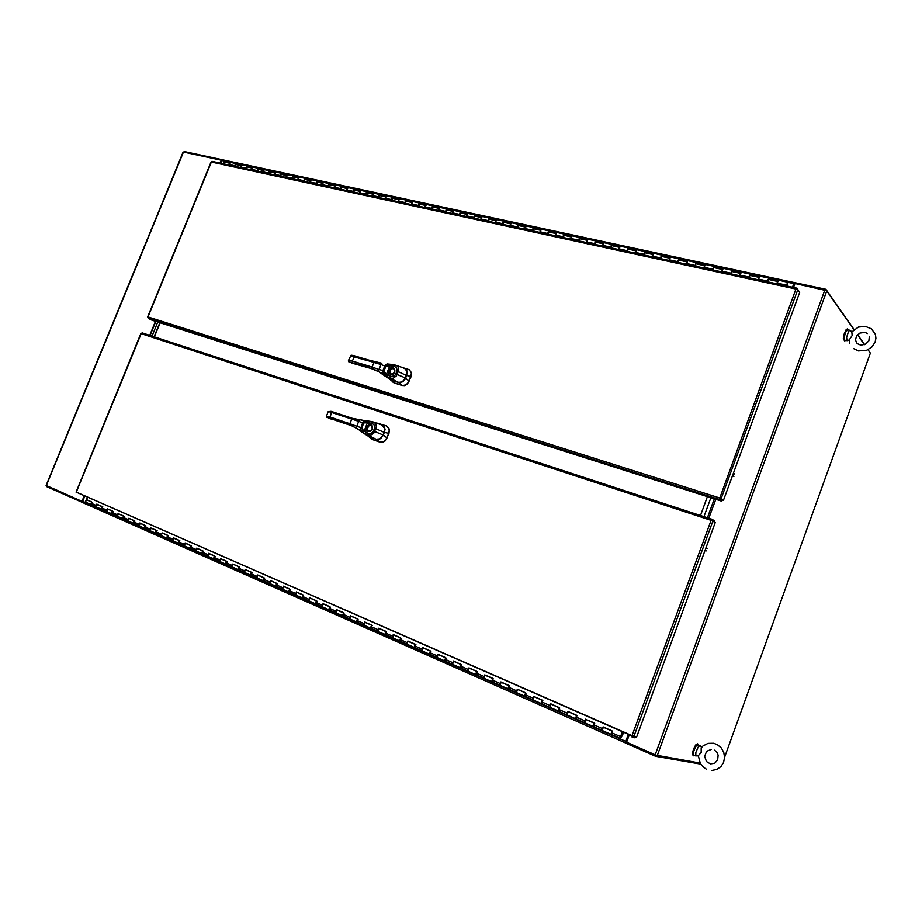 <?xml version="1.0" encoding="UTF-8"?>
<svg xmlns="http://www.w3.org/2000/svg" width="922" height="922" viewBox="0 0 922 922"><rect width="100%" height="100%" fill="white"/><g stroke="black" fill="none" stroke-linecap="round" stroke-linejoin="round"><path stroke-width="1.38" d="M700.075 763.047L655.899 755.095L626.614 742.152L629.403 734.546M793.542 287.434L794.983 283.515L826.561 290.614L853.956 329.707M84.236 495.794L81.989 501.303L46.1 485.398L183.144 152.061L221.292 160.174L220.081 163.113M628.274 734.05L625.508 742.948L83.015 502.721L82.669 501.487L84.87 496.071M628.7 734.235L625.496 742.971L655.496 756.259L655.922 755.095M787.538 284.61L787.722 282.973L787.492 285.301L787.146 284.518M787.549 286.131L787.953 282.247L786.835 284.253L787.307 286.085M235.778 166.098L235.052 164.75L236.101 163.551L234.695 165.706L229.163 164.508L230.488 162.353L229.659 164.45M225.222 161.212L241.668 164.75L240.665 166.997M246.935 168.519L246.22 167.159L247.361 165.96L245.851 168.127L240.262 166.917L241.668 164.75L252.905 167.159L251.948 169.279M258.229 170.962L257.526 169.602L258.667 168.392L257.157 170.57L251.487 169.348L252.905 167.159L264.28 169.613L263.266 171.895M269.673 173.44L268.97 172.068L270.088 170.847L268.602 173.048L262.862 171.803L264.28 169.613L275.793 172.091L274.837 174.223M281.256 175.952L280.565 174.569L281.659 173.336L280.196 175.56L274.376 174.304L275.793 172.091L287.468 174.592L286.442 176.909M292.989 178.499L292.309 177.105L293.392 175.86L291.94 178.096L286.05 176.828L287.468 174.592L299.281 177.139L298.348 179.317M304.882 181.069L304.202 179.675L305.343 178.43L303.822 180.677L297.864 179.387L299.281 177.139L311.256 179.709L310.276 181.899M316.914 183.674L316.246 182.279L317.341 181.012L315.877 183.282L309.827 181.968L311.256 179.709L323.38 182.326L322.435 184.527M329.119 186.313L328.451 184.907L329.557 183.639L328.071 185.921L321.951 184.596L323.38 182.326L335.666 184.965L334.674 187.178M341.474 188.998L340.817 187.581L341.935 186.302L340.437 188.595L334.237 187.258L335.666 184.965L348.113 187.639L347.156 189.874M353.99 191.707L353.345 190.289L354.474 188.998L352.965 191.315L346.684 189.955L348.113 187.639L360.721 190.347L359.672 192.767M366.679 194.45L366.046 193.021L367.175 191.73L365.665 194.058L359.292 192.686L360.721 190.347L373.502 193.101L372.511 195.36M379.541 197.239L378.907 195.798L380.083 194.507L378.527 196.847L372.073 195.452L373.502 193.101L386.456 195.89L385.454 198.161M392.576 200.062L391.954 198.622L393.049 197.296L391.562 199.671L385.027 198.253L386.456 195.89L399.583 198.714L398.615 201.019M405.784 202.921L405.173 201.469L406.291 200.143L404.781 202.529L398.154 201.088L399.583 198.714L412.895 201.572L411.927 203.889M419.176 205.825L418.565 204.361L419.683 203.024L418.185 205.433L411.454 203.969L412.895 201.572L426.379 204.477L425.411 206.816M432.741 208.764L432.153 207.3L433.236 205.94L431.761 208.372L424.95 206.897L426.379 204.477L440.059 207.415L439.045 209.767M446.513 211.737L445.925 210.274L447.009 208.902L445.533 211.345L438.618 209.859L440.059 207.415L453.924 210.4L452.944 212.775M460.458 214.757L459.894 213.282L461.046 211.922L459.49 214.377L452.495 212.855L453.924 210.4L467.996 213.42L467.005 215.806M474.611 217.823L474.058 216.347L475.187 214.964L473.654 217.442L466.555 215.898L467.996 213.42L482.252 216.497L481.226 218.894M488.96 220.934L488.418 219.448L489.501 218.041L488.015 220.542L480.811 218.987L482.252 216.497L496.716 219.609L495.69 222.018M503.516 224.081L502.986 222.594L504.069 221.176L502.582 223.7L495.275 222.121L496.716 219.609L511.387 222.755L510.385 225.199M518.291 227.285L517.761 225.775L518.867 224.357L517.357 226.893L509.947 225.291L511.387 222.755L526.266 225.959L525.263 228.414M533.262 230.523L532.755 229.013L533.861 227.584L532.351 230.143L524.825 228.518L526.266 225.959L541.364 229.209L540.269 231.86M548.463 233.819L547.968 232.298L549.086 230.857L547.564 233.439L539.923 231.779L541.364 229.209L556.692 232.505L555.643 234.995M563.884 237.161L563.4 235.629L564.518 234.176L562.996 236.781L555.251 235.098L556.692 232.505L572.239 235.848L571.191 238.36M579.535 240.55L579.062 239.017L580.157 237.542L578.659 240.169L570.799 238.464L572.239 235.848L588.017 239.236L586.991 241.771M595.416 243.984L594.967 242.451L596.073 240.965L594.552 243.604L586.576 241.875L588.017 239.236L604.025 242.682L603.011 245.24M611.54 247.476L611.102 245.932L612.196 244.434L610.687 247.096L602.585 245.344L604.025 242.682L620.287 246.186L619.261 248.756M627.905 251.026L627.479 249.47L628.55 247.949L627.064 250.646L618.846 248.871L620.287 246.186L636.791 249.735L635.731 252.317M644.524 254.622L644.109 253.054L645.204 251.533L643.694 254.242L635.35 252.444L636.791 249.735L653.537 253.331L652.511 255.947M661.385 258.275L661.005 256.708L662.088 255.164L660.578 257.906L652.096 256.062L653.537 253.331L670.559 256.996L669.43 259.82M678.523 261.986L678.154 260.407L679.237 258.851L677.728 261.618L669.118 259.75L670.559 256.996L687.835 260.707L686.786 263.369M695.914 265.755L695.568 264.165L696.64 262.597L695.142 265.386L686.394 263.485L687.835 260.707L705.388 264.487L704.304 267.161M713.593 269.581L713.259 267.991L714.331 266.4L712.821 269.212L703.947 267.288L705.388 264.487L723.205 268.325L722.157 271.022M731.549 273.465L731.227 271.863L732.287 270.261L730.8 273.096L721.776 271.149L723.205 268.325L741.323 272.221L740.262 274.94M749.782 277.418L749.494 275.805L750.554 274.191L749.056 277.049L739.893 275.067L741.323 272.221L759.716 276.174L758.633 278.917M768.314 281.429L768.049 279.815L769.086 278.179L767.6 281.072L758.287 279.055L759.716 276.174L778.422 280.196L777.361 282.962M786.501 285.912L786.454 285.152L776.992 283.1L777.661 281.106L778.422 280.196L787.884 282.236M225.083 161.177L223.493 163.851M787.676 284.08L787.63 283.273L787.676 284.08M91.197 504.691L85.838 502.236L85.884 500.727L87.302 500.116M612.093 733.97L611.24 734.442L611.125 733.497L612.542 731.261M603.23 727.4L602.32 730.512L603.103 726.916L612.081 730.869L603.103 726.916M594.241 726.087L593.365 726.548L593.238 725.602L594.667 723.401M585.643 719.241L584.606 722.687L585.366 719.114L594.194 722.998L585.366 719.114M576.676 718.33L575.927 718.849L575.651 717.835L577.091 715.656M568.044 711.922L567.168 714.988L567.917 711.427L576.607 715.253L567.917 711.427M559.389 710.701L558.64 711.208L558.352 710.194L559.792 708.05M550.918 704.373L550.019 707.404L550.745 703.878L559.297 707.635L550.745 703.878M542.39 703.198L541.479 703.624L541.329 702.679L542.77 700.559M534.034 696.94L532.985 698.634L533.227 699.982L533.861 696.444L542.274 700.144L533.861 696.444M525.655 695.81L524.883 696.294L524.572 695.292L526.024 693.194M517.38 689.61L516.539 692.618L517.23 689.137L525.517 692.779L524.733 696.214L533.1 699.925M509.186 688.55L508.414 689.022L508.091 688.019L509.555 685.933M501.038 682.418L500.197 685.392L500.877 681.934L509.025 685.519L500.877 681.934M492.982 681.393L492.048 681.784L491.864 680.851L493.328 678.799M484.937 675.33L483.912 676.979L484.188 678.315L484.776 674.846L492.797 678.373L484.776 674.846M477.031 674.351L476.086 674.731L475.89 673.798L477.365 671.769M469.091 668.358L468.192 671.239L468.918 667.874L476.824 671.354L476.075 674.72L484.062 678.258M461.323 667.413L460.527 667.862L460.17 666.86L461.645 664.854M453.52 661.5L452.46 663.102L452.76 664.428L453.313 661.005L461.092 664.428L453.313 661.005M445.856 660.59L445.049 661.028L444.692 660.025L446.167 658.043M438.273 654.389L437.097 656.326L437.316 657.617L437.95 654.251L445.603 657.617L437.95 654.251M430.632 653.871L429.825 654.297L429.445 653.306L430.92 651.335M423.002 648.062L421.965 649.653L422.288 650.967L422.818 647.59L430.355 650.909L422.818 647.59M415.626 647.244L414.658 647.59L414.427 646.668L415.914 644.732M408.239 641.182L407.063 643.072L407.305 644.351L407.916 641.032L415.338 644.294L407.916 641.032M400.863 640.721L400.033 641.136L399.641 640.145L401.128 638.22M393.417 635.051L392.392 636.595L392.726 637.909L393.233 634.578L400.54 637.793L393.233 634.578M386.306 634.301L385.477 634.705L385.073 633.714L386.572 631.812M378.965 628.677L377.928 630.222L378.193 631.489L378.769 628.205L385.972 631.374L378.769 628.205M371.969 627.974L370.967 628.285L370.725 627.386L372.223 625.496M364.72 622.408L363.683 623.929L363.948 625.197L364.524 621.935L371.612 625.058L364.524 621.935M357.84 621.739L356.837 622.039L356.584 621.14L358.082 619.284M350.706 616.242L349.645 617.74L349.922 618.996L350.475 615.758L357.471 618.835L350.475 615.758M343.918 615.596L343.076 615.965L342.65 614.986L344.148 613.153M336.841 610.145L335.815 611.632L336.104 612.888L336.645 609.673L343.537 612.704L336.645 609.673M330.203 609.534L329.189 609.822L328.923 608.935L330.422 607.102M323.242 604.164L322.181 605.627L322.47 606.872L323.011 603.679L329.799 606.664L323.011 603.679M316.672 603.564L315.658 603.852L315.393 602.953L316.891 601.156M309.78 598.228L308.962 600.89L309.562 597.756L316.258 600.706L315.647 603.841L322.423 606.837M303.35 597.687L302.324 597.963L302.047 597.064L303.557 595.278M296.561 592.408L295.501 593.849L295.801 595.093L296.319 591.936L302.923 594.84L296.319 591.936M290.211 591.878L289.358 592.235L288.897 591.267L290.407 589.492M283.469 586.646L282.443 588.086L282.754 589.319L283.25 586.185L289.762 589.043L283.25 586.185M277.257 586.162L276.22 586.427L275.932 585.539L277.441 583.787M270.63 580.998L269.57 582.404L269.881 583.638L270.377 580.514L276.796 583.338L270.377 580.514M264.476 580.526L263.438 580.779L263.15 579.903L264.66 578.163M257.941 575.409L256.961 576.504L257.123 577.99L257.676 574.936L264.003 577.714L263.358 580.699L269.835 583.603M251.879 574.959L251.015 575.293L250.542 574.337L252.052 572.62M245.517 569.589L244.353 571.283L244.687 572.504L245.16 569.416L251.395 572.17L245.16 569.416M239.455 569.485L238.591 569.808L238.107 568.851L239.616 567.145M233.036 564.448L231.998 565.831L232.344 567.053L232.805 563.987L238.959 566.696L232.805 563.987M227.204 564.068L226.155 564.31L225.844 563.434L227.354 561.752M220.888 559.101L219.828 560.461L220.174 561.671L220.623 558.628L226.697 561.302L220.623 558.628M215.114 558.732L214.065 558.963L213.754 558.098L215.264 556.427M208.845 553.799L207.807 555.159L208.165 556.369L208.603 553.338L214.596 555.978L208.603 553.338M203.197 553.477L202.137 553.696L201.826 552.831L203.336 551.183M197.124 548.29L197.585 548.648L195.96 549.927L196.317 551.137L196.755 548.129L202.656 550.722L196.755 548.129M191.43 548.279L190.37 548.498L190.047 547.633L191.557 545.997M185.334 543.45L184.354 544.476L184.55 545.928L185.057 542.977L190.889 545.547L190.278 548.417L196.259 551.102M179.825 543.162L178.764 543.369L178.442 542.505L179.951 540.891M173.762 538.356L172.725 539.681L173.094 540.88L173.52 537.895L179.271 540.43L173.52 537.895M168.369 538.102L167.308 538.31L166.974 537.445L168.484 535.843M162.376 533.342L161.35 534.656L161.823 535.889L161.315 534.852L162.122 532.893L167.804 535.382L162.122 532.893M157.074 533.112L156.187 533.4L155.668 532.455L157.178 530.865M151.173 528.41L150.194 529.412L150.401 530.842L150.885 527.949L156.486 530.404L155.91 533.227L161.661 535.82M145.918 528.191L145.031 528.467L144.512 527.534L146.022 525.955M140.179 523.235L140.651 523.592L139.015 524.802L139.406 525.989L139.798 523.062L145.33 525.494L139.798 523.062M134.9 523.327L134.013 523.604L133.494 522.67L135.004 521.103M129.103 518.694L128.077 519.973L128.561 521.195L128.043 520.169L128.85 518.245L134.301 520.653L128.85 518.245M124.032 518.533L122.96 518.717L122.614 517.864L124.124 516.32M118.419 513.669L118.903 514.027L117.267 515.214L117.659 516.378L118.039 513.496L123.421 515.859L118.039 513.496M113.302 513.796L112.415 514.061L111.885 513.128L113.394 511.595M107.667 509.255L106.606 510.5L106.998 511.675L107.367 508.794L112.691 511.134L107.367 508.794M102.711 509.117L101.823 509.382L101.282 508.448L102.791 506.927M97.225 504.334L97.709 504.691L96.072 505.855L96.58 507.065L96.061 505.901L96.833 504.161L102.088 506.478L96.833 504.161M92.258 504.507L91.359 504.76L90.829 503.838L92.327 502.329M622.696 731.78L620.587 737.047L620.748 737.761L621.313 737.035L620.979 736.021M612.081 730.869L611.228 734.431L620.31 738.453M594.194 722.998L593.365 726.536L602.285 730.489M576.607 715.253L575.789 718.768L584.56 722.664M559.297 707.635L558.49 711.127L567.122 714.953M542.274 700.144L541.479 703.613L549.973 707.381M509.025 685.519L508.264 688.941L516.493 692.583M492.797 678.373L492.048 681.773L500.15 685.369M461.092 664.428L460.366 667.782L468.226 671.262M445.603 657.617L444.888 660.947L452.633 664.37M430.355 650.909L429.652 654.205L437.27 657.582M415.338 644.294L414.646 647.578L422.149 650.909M400.54 637.793L399.871 641.055L407.259 644.328M385.972 631.374L385.304 634.613L392.588 637.84M371.612 625.058L370.886 628.205L378.135 631.455M357.471 618.835L356.826 622.039L363.902 625.174M343.537 612.704L342.903 615.884L349.876 618.973M329.799 606.664L329.177 609.822L336.046 612.865M302.923 594.84L302.312 597.952L308.997 600.913M289.762 589.043L289.093 592.074L295.755 595.059M276.796 583.338L276.127 586.346L282.697 589.296M251.395 572.17L250.749 575.132L257.146 578.002M238.959 566.696L238.325 569.635L244.63 572.47M226.697 561.302L226.063 564.229L232.286 567.018M214.596 555.978L213.973 558.882L220.116 561.648M202.656 550.722L202.045 553.615L208.107 556.335M179.271 540.43L178.672 543.288L184.573 545.939M167.804 535.382L167.216 538.229L173.036 540.845M145.33 525.494L144.673 528.214L150.436 530.853M134.301 520.653L133.736 523.431L139.349 525.955M123.421 515.859L122.868 518.637L128.4 521.126M112.691 511.134L112.058 513.808L117.601 516.355M102.088 506.478L101.535 509.209L106.94 511.641M91.624 501.868L86.438 499.586L91.624 501.868L91.082 504.588L96.418 506.985M621.117 736.079L621.716 735.307L621.762 736.609L620.575 738.487L620.16 737.554L622.431 731.665M621.232 736.92L620.771 737.462L621.232 736.92M141.181 333.614L142.126 332.9L712.061 519.317L711.081 520.365L715.265 522.509L636.629 737.047L632.089 735.664L632.181 737.208L635.016 737.784L635.373 736.793M714.204 521.806L714.527 520.907L712.107 519.317L142.092 332.9M76.342 492.164L632.089 735.664L711.081 520.365L141.181 333.626L76.342 492.164L77.321 492.59M706.31 550.907L705.076 550.319M707.186 548.498L705.952 547.91M379.899 438.826L382.964 435.714M386.168 425.895L377.49 423.21M386.214 425.906L388.761 428.108L389.268 431.646L386.675 438.642L384.025 441.615L379.864 442.076L371.912 439.287L368.581 436.417M386.94 426.218L389.28 429.11L388.796 433.236M389.003 433.34L385.223 440.912L382.411 442.341L379.91 442.087M380.118 442.191L372.142 439.402M369.664 436.993L372.707 439.644M376.395 439.31L380.463 438.768L383.471 435.149L385.016 429.502L384.416 427.197L382.584 425.319M365.331 420.755L352.25 418.381L349.749 423.682L343.445 421.55L343.629 422.806L327.736 417.528L330.157 418.807M345.231 417.009L331.966 412.572L332.807 411.846L352.377 418.381L346.073 416.271L345.231 417.009L358.716 421.354L356.791 426.264L349.749 423.682L349.795 424.835L357.494 428.891L369.203 436.798L376.441 439.321L379.276 439.103L381.316 437.835L384.336 432.199L384.578 428.188L381.639 424.881M373.099 421.976L370.125 421.331L375.047 423.071L376.28 425.572L376.176 427.866L373.664 433.455L370.229 435.426L364.397 433.455L360.387 429.375L362.876 421.896L364.559 420.812L367.394 420.939L367.555 422.679L372.396 423.428L374.678 425.595L374.77 427.9L372.695 432.395L370.46 433.547L368.166 433.317L365.296 432.015L361.793 428.695L363.648 422.921L367.555 422.679M352.377 418.381L365.596 420.778L365.7 422.53M365.596 420.778L367.302 420.962L367.475 422.702L364.248 430.966L362.795 432.314M367.267 420.939L370.16 421.331M367.405 420.951L370.125 421.331L368.097 425.687L371.013 425.468L372.453 427.243L371.716 430.044L368.8 431.127M373.537 431.093L383.275 435.023L384.728 428.742L382.33 425.169L373.041 421.965L371.785 423.221M343.629 422.806L352.181 425.837L361.459 431.254L362.842 429.848M365.319 433.974L366.61 427.624L368.281 425.077L370.275 424.512L372.039 425.399L372.453 429.099L370.298 431.45L367.44 431.196L366.38 429.226L367.336 429.191L368.558 426.079M371.105 425.526L369.007 425.872L367.797 427.255L367.521 429.629L368.708 431.093M369.422 436.901L362.288 432.395L364.294 431.035M147.67 316.961L211.046 161.995L211.991 161.385L796.643 288.16M798.809 291.087L796.908 288.171L795.963 289.024L797.691 289.623L799.685 292.251L723.39 500.369L719.356 497.834L719.333 499.447L721.765 501.199L151.957 320.165L148.154 318.263L147.923 317.191M148.235 318.309L719.448 499.551L719.748 498.122L722.203 500.001L721.765 501.199M733.336 473.228L734.73 474.012M732.471 475.614L733.866 476.397M402.004 381.962L405.242 378.723M404.504 368.397L409.645 370.01L411.477 373.537L408.838 381.858L406.187 384.854L402.626 385.557L394.362 383.022L388.738 378.481M409.38 369.837L411.466 372.684L410.947 376.499M411.143 376.614L407.386 384.14L404.562 385.627L402.05 385.408M402.257 385.523L393.878 382.803M392.104 380.44L391.377 380.164M398.558 382.446L402.683 381.846L405.45 378.792L407.247 372.684L406.683 370.471L404.919 368.639M352.008 363.141L374.539 369.538M384.486 375.692L391.147 380.048L398.246 382.365L400.482 382.48L403.571 380.878L406.74 374.77L406.533 370.552L404.481 368.374L396.022 365.285M387.367 363.948L396.783 365.665L398.246 367.359L398.615 370.333L396.425 375.796L393.279 378.193L390.317 378.25L385.442 375.75L383.068 373.491L382.711 371.036L384.9 365.412L387.067 363.96L389.683 364.178L389.845 365.838L394.086 366.288L396.287 367.463L397.255 370.068L395.769 374.263L394.143 375.98L391.216 376.464L387.609 375.081L384.347 372.131L383.955 370.99L385.961 366.034L389.845 365.838M387.885 363.994L388.001 365.665M389.545 364.167L389.764 365.85L386.56 374.055L385.085 375.45M389.683 364.178L392.323 364.536L390.34 368.742L393.51 368.616L394.8 370.425L393.567 373.525L391.032 374.136L389.591 371.82L390.836 369.203M395.895 373.975L405.53 378.078L406.879 371.52L405.207 368.835L402.499 367.567L395.273 365.089L394.086 366.288M381.789 363.233L374.344 361.862L372.004 367.071L379.103 369.434L378.677 371.174L379.345 372.085L365.585 366.103L365.654 365.135L372.004 367.071L372.165 368.351L383.759 374.39L385.154 372.926M387.609 377.086L389.003 370.425L390.571 368.201L392.795 367.601L394.351 368.42L394.789 372.039L393.314 374.009L391.193 374.724L389.165 373.606L388.692 372.327L389.626 372.304M393.89 368.835L391.85 368.708L390.144 370.287L389.776 372.569L390.893 374.09M379.38 372.096L384.52 375.692L386.606 374.125M223.055 159.955L222.064 160.209L220.761 163.263M792.805 287.272L794.142 283.792M794.534 282.57L792.344 287.18M849.15 339.93L852.101 335.527L851.859 331.897M849.104 340.299L846.938 340.621L846.569 337.337L848.505 331.528L849.623 330.341L850.522 330.606M847.099 340.737L844.61 340.08L844.172 337.452L845.612 332.024L847.894 329.776M848.586 329.938L847.779 329.096L846.465 330.076L844.402 334.859L843.999 339.745L844.713 340.852L845.739 340.425M847.618 329.119L845.877 329.949L843.814 334.732L843.319 338.858L844.598 340.806M706.356 769.132L703.44 767.231L700.42 763.658L698.346 755.683L701.146 752.456L701.146 747.961L702.921 745.967L707.981 743.339L713.732 743.27L717.443 744.711L721.327 747.996L723.828 752.49L724.623 757.573L723.586 762.529L720.866 766.678L716.843 769.444L712.061 770.435M698.357 755.948L695.787 755.821L695.845 752.364L698.231 746.993L699.591 745.737L700.593 746.175M695.995 756.086L693.551 754.853L693.482 751.96L695.695 746.44L698.081 744.826M698.761 745.114L698.184 744.135L696.963 744.503L694.024 749.321L693.079 754.818L693.678 755.809L694.727 755.533M697.77 743.985L695.799 744.861L693.459 749.079L692.445 753.758L693.16 755.579M371.843 425.203L371.347 425.618M372.015 425.376L371.566 425.745M371.785 425.134L371.312 425.526M383.264 435.069L386.963 437.927M384.313 432.383L388.773 433.305M332.174 419.199L330.053 418.784M328.232 411.615L331.021 411.293L346.073 416.283M330.376 418.334L330.191 417.09L327.379 416.225L326.446 416.133L327.068 417.574M332.819 411.846L330.998 411.281M345.404 423.671L351.697 425.791M330.595 418.703L329.961 418.669M361.678 427.75L356.791 426.264L356.388 428.027L357.137 428.672M359.58 419.936L358.716 421.354L363.441 423.233M373.387 422.057L381.616 424.846M374.666 428.2L384.267 432.372M383.241 435L379.956 438.826L376.038 439.206M367.89 433.202L368.005 435.219L376.015 439.206L369.791 437.051M371.716 425.872L372.315 428.523L370.817 430.735L368.731 431.104L367.336 429.191M343.445 421.55L330.191 417.09L331.471 412.399L328.267 411.604L326.469 416.11M627.191 733.52L625.312 732.702M625.404 732.967L81.793 494.549M405.507 378.112L409.126 381.155M406.544 375.45L410.924 376.556M365.827 366.414L349.046 361.908L348.447 360.421L352.296 361.078L354.786 355.892L368.189 359.914M384.001 370.828L379.103 369.434L381.005 364.559L367.463 360.525L368.258 359.926L381.823 363.222L381.005 364.559L385.753 366.345M352.469 362.346L352.296 361.078L365.654 365.135M384.382 375.588L391.954 380.394L399.353 382.561L403.271 381.189L405.484 378.066M373.825 369.296L354.117 363.291M352.792 362.945L351.927 363.003M397.013 371.105L406.51 375.438M390.225 376.199L390.317 378.25L398.246 382.365M367.429 360.617L350.694 355.846L348.47 360.387M348.562 361.528L349 362M362.196 432.337L360.467 431.012M81.977 494.803L81.09 494.25M350.222 355.938L351.144 355.235L353.587 355.546L374.562 361.839M391.343 380.141L391.965 380.394M384.405 375.634L380.947 373.099M354.14 363.291L352.677 362.911M394.155 369.065L394.743 370.69L394.12 372.707L392.438 374.09L390.571 373.871M392.323 364.536L395.273 365.089M864.905 332.404L859.903 333.015L856.722 335.585L855.351 339.907L857.103 343.606L860.756 345.185L865.539 344.194L868.893 340.748L869.377 336.392M858.37 350.902L866.45 350.395L871.728 347.156L875.105 342.143L875.9 338.305L875.416 334.49L871.405 328.808L865.366 326.353L858.428 327.137L851.836 331.897M849.093 339.792L849.738 343.445M858.221 350.867L853.449 348.562M867.498 333.591L865.055 332.439M711.392 749.298L706.632 751.326L704.604 756.409L706.471 761.618L710.378 763.935L714.688 763.255L717.708 759.843L718.111 755.106L716.82 752.225L714.55 750.174M708.811 518.245L715.772 499.298M857.46 334.721L864.433 344.701M867.971 349.761L870.322 353.114L724.623 757.308M721.5 765.986L720.866 766.689M155.495 321.294L149.733 335.401M221.868 160.578L221.292 160.174M82.669 501.51L81.989 501.303M83.107 502.755L46.561 486.597L46.895 485.779M700.685 764.084L655.496 756.259M626.649 742.049L625.946 741.737M703.935 516.654L710.885 497.742L703.935 516.654M714.377 498.848L707.428 517.795M157.812 322.032L152.049 336.15L157.812 322.032M150.067 335.504L155.818 321.398M700.455 515.513L707.393 496.635M159.806 322.665L154.043 336.807M154.366 336.91L160.14 322.769M786.224 285.843L786.454 285.152M621.52 734.684L622.315 735.041L623.399 732.091M623.664 732.206L622.581 735.122L621.509 734.719M525.505 692.779L517.23 689.137M476.812 671.354L468.918 667.874M316.258 600.718L309.562 597.756M264.003 577.725L257.676 574.936M190.877 545.547L185.057 542.977M156.486 530.415L150.885 527.949M87.567 497.258L86.438 499.586M87.371 497.65L87.129 497.062M711.738 520.55L712.176 519.351M632.077 735.71L77.275 492.567M632.676 735.975L632.25 737.231M796.631 289.162L796.965 288.229M719.748 498.122L795.963 289.024L211.38 162.018L148.004 316.972L719.356 497.834M797.749 289.681L721.085 498.721L719.898 498.341L723.39 500.369M408.273 369.342L402.776 367.682M854.083 329.603L825.905 289.266L794.545 282.535L794.199 283.815M794.856 283.861L794.119 283.699M184.031 152.165L184.273 151.565L222.951 159.886M869.527 351.974L868.121 349.692M864.594 344.644L857.575 334.605M825.582 290.142L825.905 289.266M655.208 754.795L824.856 289.934M826.78 290.822L657.236 755.544M183.501 152.049L46.388 485.56M82.715 501.361L625.589 741.346M768.176 279.354L777.557 281.383M749.609 275.355L758.852 277.349M731.353 271.414L740.447 273.385M713.374 267.541L722.329 269.478M695.684 263.727L704.5 265.628M678.269 259.969L686.948 261.836M661.12 256.27L669.66 258.114M644.224 252.628L652.638 254.437M627.594 249.044L635.88 250.83M611.217 245.506L619.377 247.269M595.07 242.025L603.115 243.765M579.177 238.602L587.095 240.308M563.515 235.214L571.317 236.896M548.071 231.895L555.759 233.543M532.858 228.61L540.442 230.246M517.864 225.371L525.333 226.985M503.089 222.19L510.454 223.769M488.522 219.044L495.782 220.612M474.15 215.944L481.307 217.488M459.986 212.89L467.051 214.411M446.018 209.882L452.979 211.38M432.245 206.908L439.114 208.384M418.657 203.981L425.434 205.433M405.265 201.088L411.938 202.529M392.046 198.23L398.627 199.659M379 195.418L385.5 196.824M366.138 192.652L372.546 194.035M353.437 189.909L359.764 191.269M340.91 187.201L347.145 188.549M328.543 184.538L334.698 185.864M316.327 181.911L322.412 183.213M304.283 179.306L310.288 180.597M292.389 176.747L298.313 178.015M280.645 174.212L286.5 175.468M269.051 171.711L274.825 172.956M257.607 169.245L263.312 170.466M246.301 166.801L251.937 168.011M235.133 164.393L240.7 165.591M224.104 162.018L229.601 163.206M96.211 505.452L91.001 503.158M106.745 510.097L101.466 507.768M117.405 514.81L112.058 512.448M128.216 519.57L122.799 517.184M139.164 524.399L133.667 521.979M150.251 529.286L144.685 526.831M161.488 534.241L155.853 531.752M172.875 539.266L167.159 536.742M184.412 544.349L178.626 541.802M196.109 549.5L190.243 546.919M207.957 554.733L202.01 552.105M219.978 560.034L213.95 557.372M232.148 565.393L226.04 562.708M244.503 570.845L238.302 568.113M257.019 576.365L250.738 573.599M269.72 581.966L263.346 579.154M282.593 587.637L276.127 584.79M295.651 593.399L289.105 590.506M308.905 599.242L302.255 596.303M322.343 605.166L315.589 602.193M335.977 611.182L329.131 608.163M349.807 617.279L342.869 614.213M363.844 623.468L356.802 620.356M378.089 629.749L370.944 626.591M392.553 636.122L385.292 632.93M407.224 642.599L399.86 639.349M422.126 649.169L414.658 645.873M437.259 655.842L429.664 652.488M452.633 662.618L444.911 659.218M468.226 669.499L460.401 666.041M484.085 676.483L476.121 672.979M500.185 683.582L492.094 680.021M516.539 690.797L508.322 687.178M533.158 698.127L524.814 694.45M550.042 705.572L541.571 701.838M567.214 713.144L558.594 709.341M584.663 720.831L575.904 716.97M602.4 728.657L593.491 724.727M620.425 736.609L611.378 732.61M712.913 520.953L633.863 736.494M376.683 423.083L378.815 423.428M368.869 436.613L371.059 438.676M369.941 437.109L370.886 437.431M376.349 439.31L379.852 442.064M345.312 423.636L332.081 419.164M390.859 379.876L393.129 382.284M395.941 381.639L392.115 380.463L394.789 383.206M398.408 382.411L402.004 385.396M793.681 283.55L788.091 282.339M224.887 161.189L221.879 160.543M627.767 739.018L627.006 738.868M627.421 739.974L626.649 739.824M91.566 501.994L87.141 500.047M612.024 731.031L603.311 727.204M611.263 734.454L602.4 730.535M594.137 723.159L585.574 719.391M593.388 726.559L584.675 722.71M576.538 715.414L568.125 711.715M575.812 718.791L567.249 715.011M559.228 707.796L550.964 704.166M558.513 711.15L550.1 707.428M542.205 700.305L534.08 696.732M541.502 703.636L533.227 699.982M525.448 692.929L517.473 689.426M524.768 696.237L516.62 692.641M508.956 685.68L501.119 682.222M508.287 688.965L500.277 685.415M492.728 678.534L485.018 675.146M492.071 681.796L484.188 678.315M476.755 671.504L469.171 668.162M476.109 674.743L468.353 671.32M461.023 664.578L453.566 661.304M460.389 667.805L452.76 664.428M445.533 657.766L438.204 654.539M444.923 660.97L437.408 657.64M430.286 651.059L423.071 647.878M429.687 654.228L422.288 650.967M415.269 644.443L408.181 641.32M414.681 647.601L407.397 644.386M400.482 637.943L393.498 634.866M399.894 641.078L392.726 637.909M385.903 631.524L379.034 628.504M385.338 634.636L378.285 631.524M371.554 625.208L364.789 622.235M370.99 628.308L364.04 625.231M357.413 618.985L350.752 616.057M356.86 622.062L350.014 619.031M343.468 612.853L336.922 609.972M342.938 615.908L336.196 612.923M329.742 606.803L323.288 603.968M329.212 609.845L322.573 606.907M316.2 600.844L309.85 598.055M315.681 603.864L309.135 600.971M302.854 594.978L296.607 592.224M302.347 597.975L295.904 595.128M289.704 589.193L283.55 586.484M289.208 592.166L282.847 589.354M276.727 583.476L270.676 580.814M276.243 586.438L269.985 583.672M263.946 577.852L257.976 575.224M263.462 580.791L257.296 578.071M251.337 572.297L245.459 569.715M250.865 575.224L244.779 572.539M238.902 566.834L233.105 564.287M238.441 569.738L232.448 567.088M226.628 561.429L220.934 558.928M226.178 564.322L220.266 561.705M214.538 556.104L208.914 553.638M214.088 558.986L208.268 556.404M202.598 550.86L197.066 548.417M202.16 553.707L196.421 551.172M190.819 545.674L185.368 543.277M190.393 548.509L184.734 546.008M179.202 540.557L173.832 538.194M178.787 543.381L173.198 540.914M167.746 535.521L162.445 533.181M167.331 538.321L161.823 535.889M156.429 530.542L151.208 528.237M156.025 533.331L150.586 530.922M145.261 525.621L140.121 523.362M144.869 528.398L139.51 526.024M134.243 520.769L129.172 518.544M133.863 523.535L128.561 521.195M123.364 515.986L118.362 513.785M122.983 518.729L117.762 516.424M112.634 511.261L107.701 509.094M112.254 513.992L107.102 511.71M102.031 506.593L97.167 504.461M101.662 509.313L96.58 507.065M140.893 333.499L76.042 492.06M796.769 288.137L212.118 161.385M404.643 368.466L408.665 369.48M222.755 159.852L794.441 282.547M851.847 331.885L850.188 330.295M849.957 330.249L847.629 329.719M847.779 329.096L847.191 328.97M701.504 747.396L700.271 745.748M700.029 745.656L697.793 744.699M698 744.089L697.447 743.847"/></g></svg>
